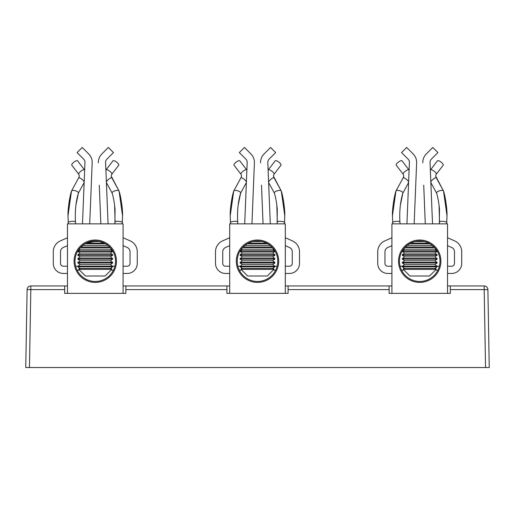 <?xml version="1.0" encoding="UTF-8"?>
<svg xmlns="http://www.w3.org/2000/svg" width="515" height="515" viewBox="0 0 515 515"><rect width="100%" height="100%" fill="white"/><g stroke="black" fill="none" stroke-linecap="round" stroke-linejoin="round"><path stroke-width="0.77" d="M64.684 289.604L64.684 293.376L125.866 293.376L125.866 285.96L226.909 285.96L226.909 293.376L288.091 293.376L288.091 285.96L389.134 285.96L389.134 293.376L450.316 293.376L450.316 285.96L484.184 285.96A3.708 3.708 0 0 1 487.892 289.604L489.25 367.536L25.75 367.536L27.108 289.604A3.708 3.708 0 0 1 30.816 285.96L64.684 285.96L64.684 289.604L30.816 289.604L29.458 367.536M450.316 285.96L447.535 285.96M391.915 285.96L389.134 285.96M125.866 285.96L123.085 285.96M67.465 285.96L64.684 285.96M288.091 285.96L285.31 285.96M229.69 285.96L226.909 285.96M229.69 293.376L229.69 223.851L285.31 223.851L285.31 293.376M278.679 261.208A21.179 21.179 0 0 1 246.91 279.555A21.179 21.179 0 0 1 246.91 242.861A21.179 21.179 0 0 1 278.679 261.208M239.353 270.201L240.859 270.201A17.253 17.253 0 0 1 241.097 269.416M273.903 269.416A17.253 17.253 0 0 1 274.141 270.201L275.647 270.201M277.752 261.208A20.252 20.252 0 0 0 247.374 243.666A20.252 20.252 0 0 0 247.374 278.75A20.252 20.252 0 0 0 277.752 261.208M247.206 243.762L243.08 246.981L247.206 243.762L267.787 243.762L270.291 245.501M248.352 243.138C254.442 240.286 260.539 240.286 266.648 243.138L248.352 243.138M252.711 241.529L262.283 241.529M244.87 245.372L270.13 245.372M243.08 246.981L271.92 246.981M242.494 247.606L272.506 247.606M242.417 249.215L272.583 249.215L274.881 250.824L240.119 250.824L242.417 249.215L241.606 248.648A20.252 20.252 0 0 0 241.503 248.784L241.805 248.784M272.583 249.215L273.394 248.648A20.252 20.252 0 0 1 273.497 248.784L273.195 248.784M242.417 253.058L240.119 254.668L274.881 254.668L272.583 253.058L242.417 253.058L240.119 251.449L274.881 251.449L274.881 250.824M272.583 253.058L274.881 251.449M242.417 256.908L240.119 258.517L274.881 258.517L272.583 256.908L242.417 256.908L240.119 255.298L274.881 255.298L274.881 254.668M272.583 256.908L274.881 255.298M242.417 260.751L240.119 262.36L274.881 262.36L272.583 260.751L242.417 260.751L240.119 259.142L274.881 259.142L274.881 258.517M272.583 260.751L274.881 259.142M242.417 264.594L240.119 266.204L274.881 266.204L272.583 264.594L242.417 264.594L240.119 262.985L274.881 262.985L274.881 262.36M272.583 264.594L274.881 262.985M241.065 269.384L273.935 269.384L267.324 275.995L247.676 275.995L241.065 269.384L242.417 268.437L240.119 266.828L274.881 266.828L274.881 266.204M242.417 268.437L272.583 268.437L274.881 266.828M391.915 293.376L391.915 223.851L447.535 223.851L447.535 293.376M440.904 261.208A21.179 21.179 0 0 1 409.135 279.555A21.179 21.179 0 0 1 409.135 242.861A21.179 21.179 0 0 1 440.904 261.208M401.578 270.201L403.084 270.201A17.253 17.253 0 0 1 403.322 269.416M436.128 269.416A17.253 17.253 0 0 1 436.366 270.201L437.872 270.201M439.977 261.208A20.252 20.252 0 0 0 409.599 243.666A20.252 20.252 0 0 0 409.599 278.75A20.252 20.252 0 0 0 439.977 261.208M409.431 243.762L405.305 246.981L409.431 243.762L430.012 243.762L434.145 246.981L405.305 246.981M410.577 243.138C416.667 240.286 422.764 240.286 428.873 243.138L410.577 243.138M433.894 246.737L432.516 245.501M414.935 241.529L424.508 241.529M407.095 245.372L432.355 245.372M404.719 247.606L434.731 247.606M404.642 249.215L434.808 249.215L437.106 250.824L402.344 250.824L404.642 249.215L403.831 248.648M434.808 249.215L435.619 248.648M404.642 253.058L402.344 254.668L437.106 254.668L434.808 253.058L404.642 253.058L402.344 251.449L437.106 251.449L437.106 250.824M434.808 253.058L437.106 251.449M404.642 256.908L402.344 258.517L437.106 258.517L434.808 256.908L404.642 256.908L402.344 255.298L437.106 255.298L437.106 254.668M434.808 256.908L437.106 255.298M404.642 260.751L402.344 262.36L437.106 262.36L434.808 260.751L404.642 260.751L402.344 259.142L437.106 259.142L437.106 258.517M434.808 260.751L437.106 259.142M404.642 264.594L402.344 266.204L437.106 266.204L434.808 264.594L404.642 264.594L402.344 262.985L437.106 262.985L437.106 262.36M434.808 264.594L437.106 262.985M403.29 269.384L436.16 269.384L429.549 275.995L409.901 275.995L403.29 269.384L404.642 268.437L402.344 266.828L437.106 266.828L437.106 266.204M404.642 268.437L434.808 268.437L437.106 266.828M67.465 293.376L67.465 223.851L123.085 223.851L123.085 293.376M116.454 261.208A21.179 21.179 0 0 1 84.685 279.555A21.179 21.179 0 0 1 84.685 242.861A21.179 21.179 0 0 1 116.454 261.208M77.128 270.201L78.634 270.201A17.253 17.253 0 0 1 78.872 269.416M111.678 269.416A17.253 17.253 0 0 1 111.916 270.201L113.422 270.201M115.527 261.208A20.252 20.252 0 0 0 85.149 243.666A20.252 20.252 0 0 0 85.149 278.75A20.252 20.252 0 0 0 115.527 261.208M84.981 243.762L80.855 246.981L84.981 243.762L105.562 243.762L108.066 245.501M98.371 241.194L104.423 243.138L86.127 243.138L96.814 241.014M90.486 241.529L100.058 241.529M82.645 245.372L107.905 245.372M80.855 246.981L109.695 246.981M80.269 247.606L110.281 247.606M80.192 249.215L110.358 249.215L112.656 250.824L77.894 250.824L80.192 249.215L79.381 248.648M110.358 249.215L111.169 248.648M80.192 253.058L77.894 254.668L112.656 254.668L110.358 253.058L80.192 253.058L77.894 251.449L112.656 251.449L112.656 250.824M110.358 253.058L112.656 251.449M80.192 256.908L77.894 258.517L112.656 258.517L110.358 256.908L80.192 256.908L77.894 255.298L112.656 255.298L112.656 254.668M110.358 256.908L112.656 255.298M80.192 260.751L77.894 262.36L112.656 262.36L110.358 260.751L80.192 260.751L77.894 259.142L112.656 259.142L112.656 258.517M110.358 260.751L112.656 259.142M80.192 264.594L77.894 266.204L112.656 266.204L110.358 264.594L80.192 264.594L77.894 262.985L112.656 262.985L112.656 262.36M110.358 264.594L112.656 262.985M78.84 269.384L111.71 269.384L105.099 275.995L85.451 275.995L78.84 269.384L80.192 268.437L77.894 266.828L112.656 266.828L112.656 266.204M80.192 268.437L110.358 268.437L112.656 266.828M285.31 245.642L289.443 247.483M289.482 266.216A2.781 2.781 0 0 0 292.263 263.435A2.781 2.781 0 0 1 289.482 266.216L285.31 266.216M222.738 263.435A2.781 2.781 0 0 0 225.519 266.216A2.781 2.781 0 0 1 222.738 263.435L222.738 251.751A4.635 4.635 0 0 1 225.486 247.522A4.635 4.635 0 0 0 222.738 251.751M254.404 162.843L251.944 223.851L254.404 162.843A11.864 11.864 0 0 0 250.94 153.972L244.432 147.464L250.94 153.972M215.508 263.435L215.508 251.751L215.508 263.435A10.01 10.01 0 0 0 225.519 273.446L229.69 273.446L225.519 273.446M289.482 273.446L285.31 273.446L289.482 273.446A10.01 10.01 0 0 0 299.492 263.435L299.492 251.751L299.492 263.435M292.385 240.885L285.31 237.73M262.74 215.972L262.193 202.485M261.491 185.149L263.056 223.851M246.724 169.873L239.758 160.796A3.618 1.152 -37.5 0 0 236.54 161.826A3.618 1.152 -37.5 0 0 233.939 164.922A3.618 1.152 -37.5 0 0 234.022 165.199L240.988 174.276A3.618 1.152 -37.5 0 1 240.904 173.993A3.618 1.152 -37.5 0 1 243.505 170.903A3.618 1.152 -37.5 0 1 246.724 169.873L246.878 170.072M447.535 245.642L451.739 247.522A4.635 4.635 0 0 1 454.488 251.751A4.635 4.635 0 0 0 451.739 247.522L451.668 247.483M451.707 266.216A2.781 2.781 0 0 0 454.488 263.435A2.781 2.781 0 0 1 451.707 266.216L447.535 266.216M384.963 263.435A2.781 2.781 0 0 0 387.744 266.216A2.781 2.781 0 0 1 384.963 263.435L384.963 251.751A4.635 4.635 0 0 1 387.711 247.522A4.635 4.635 0 0 0 384.963 251.751M416.629 162.843L414.169 223.851L416.629 162.843A11.864 11.864 0 0 0 413.165 153.972L406.657 147.464L413.165 153.972M377.733 263.435L377.733 251.751L377.733 263.435A10.01 10.01 0 0 0 387.744 273.446L391.915 273.446L387.744 273.446M451.707 273.446L447.535 273.446L451.707 273.446A10.01 10.01 0 0 0 461.717 263.435L461.717 251.751L461.717 263.435M454.61 240.885L447.535 237.73M424.965 215.972L424.418 202.485M423.716 185.149L425.281 223.851M431.396 159.09A4.635 4.635 0 0 0 430.044 162.553A4.635 4.635 0 0 1 431.396 159.09L437.911 152.575L432.793 147.464L426.285 153.972A11.864 11.864 0 0 0 422.821 162.843M408.949 169.873L401.983 160.796A3.618 1.152 -37.5 0 0 398.765 161.826A3.618 1.152 -37.5 0 0 396.164 164.922A3.618 1.152 -37.5 0 0 396.247 165.199L403.213 174.276A3.618 1.152 -37.5 0 1 403.129 173.993A3.618 1.152 -37.5 0 1 405.73 170.903A3.618 1.152 -37.5 0 1 408.949 169.873L409.103 170.072M123.085 245.642L127.218 247.483M127.257 266.216A2.781 2.781 0 0 0 130.038 263.435A2.781 2.781 0 0 1 127.257 266.216L123.085 266.216M60.513 263.435A2.781 2.781 0 0 0 63.294 266.216A2.781 2.781 0 0 1 60.513 263.435L60.513 251.751A4.635 4.635 0 0 1 63.261 247.522A4.635 4.635 0 0 0 60.513 251.751M92.179 162.843L89.719 223.851L92.179 162.843A11.864 11.864 0 0 0 88.715 153.972L82.207 147.464L88.715 153.972M53.283 263.435L53.283 251.751L53.283 263.435A10.01 10.01 0 0 0 63.294 273.446L67.465 273.446L63.294 273.446M127.257 273.446L123.085 273.446L127.257 273.446A10.01 10.01 0 0 0 137.267 263.435L137.267 251.751L137.267 263.435M130.16 240.885L123.085 237.73M100.515 215.972L99.968 202.485M99.266 185.149L100.831 223.851M84.499 169.873L77.533 160.796A3.618 1.152 -37.5 0 0 74.315 161.826A3.618 1.152 -37.5 0 0 71.714 164.922A3.618 1.152 -37.5 0 0 71.797 165.199L78.763 174.276A3.618 1.152 -37.5 0 1 78.679 173.993A3.618 1.152 -37.5 0 1 81.28 170.903A3.618 1.152 -37.5 0 1 84.499 169.873L84.653 170.072M454.488 251.751L454.488 263.435M439.353 266.216L437.106 266.216M402.344 266.216L400.097 266.216M391.915 266.216L387.744 266.216M387.711 247.522L391.915 245.642M406.657 147.464L401.539 152.575L408.054 159.09A4.635 4.635 0 0 1 409.406 162.553L406.934 223.851M391.915 237.73L384.763 240.917A11.864 11.864 0 0 0 377.733 251.751M461.717 251.751A11.864 11.864 0 0 0 454.687 240.917M432.516 223.851L430.044 162.553M439.063 205.086L439.527 222.287C438.503 220.51 448.044 221.373 446.73 222.879L447.001 215.74L443.537 191.213A3.618 1.365 164.1 0 0 443.518 191.065L435.626 176.014L436.237 174.276L443.203 165.199A3.618 1.152 -142.5 0 0 443.286 164.922A3.618 1.152 -142.5 0 0 440.685 161.826A3.618 1.152 -142.5 0 0 437.467 160.796L430.501 169.873A3.618 1.152 -142.5 0 1 433.72 170.903A3.618 1.152 -142.5 0 1 436.321 173.993A3.618 1.152 -142.5 0 1 436.237 174.276L435.626 176.014L436.353 177.9A3.618 1.107 139.2 0 0 433.495 178.943A3.618 1.107 139.2 0 0 430.83 182.065M393.228 204.095L395.932 191.065C393.705 197.953 392.166 210.996 392.449 215.779L395.913 191.213A3.618 1.365 15.9 0 1 395.932 191.065A3.618 1.365 15.9 0 1 399.782 190.743A3.618 1.365 15.9 0 1 402.885 193.048C400.31 201.462 399.325 211.208 399.923 222.3L399.923 222.287C400.947 220.51 391.406 221.373 392.72 222.879L392.81 223.851M446.73 222.879L447.001 215.74C447.323 211.53 445.713 197.618 443.518 191.065A3.618 1.365 164.1 0 0 439.668 190.743A3.618 1.365 164.1 0 0 436.565 193.048L436.578 193.099M270.291 223.851L267.819 162.553A4.635 4.635 0 0 1 269.171 159.09L275.686 152.575L270.568 147.464L264.06 153.972A11.864 11.864 0 0 0 260.596 162.843M289.514 247.522A4.635 4.635 0 0 1 292.263 251.751L292.263 263.435M277.128 266.216L274.881 266.216M240.119 266.216L237.872 266.216M229.69 266.216L225.519 266.216M225.486 247.522L229.69 245.642M244.432 147.464L239.314 152.575L245.829 159.09A4.635 4.635 0 0 1 247.181 162.553L244.709 223.851M229.69 237.73L222.538 240.917A11.864 11.864 0 0 0 215.508 251.751M299.492 251.751A11.864 11.864 0 0 0 292.462 240.917M276.838 205.086L277.302 222.287C276.278 220.51 285.819 221.373 284.505 222.879L284.776 215.74L281.312 191.213A3.618 1.365 164.1 0 0 281.293 191.065L273.401 176.014L274.012 174.276L280.978 165.199A3.618 1.152 -142.5 0 0 281.061 164.922A3.618 1.152 -142.5 0 0 278.461 161.826A3.618 1.152 -142.5 0 0 275.242 160.796L268.276 169.873A3.618 1.152 -142.5 0 1 271.495 170.903A3.618 1.152 -142.5 0 1 274.096 173.993A3.618 1.152 -142.5 0 1 274.012 174.276L273.401 176.014L274.128 177.9A3.618 1.107 139.2 0 0 271.27 178.943A3.618 1.107 139.2 0 0 268.605 182.065M231.003 204.095L233.707 191.065C231.48 197.953 229.941 210.996 230.224 215.779L233.688 191.213A3.618 1.365 15.9 0 1 233.707 191.065A3.618 1.365 15.9 0 1 237.557 190.743A3.618 1.365 15.9 0 1 240.66 193.048C238.084 201.462 237.1 211.208 237.698 222.3L237.698 222.287C238.722 220.51 229.181 221.373 230.495 222.879L230.585 223.851M284.505 222.879L284.776 215.74C285.098 211.53 283.488 197.618 281.293 191.065A3.618 1.365 164.1 0 0 277.443 190.743A3.618 1.365 164.1 0 0 274.341 193.048L274.353 193.099M108.066 223.851L105.594 162.553A4.635 4.635 0 0 1 106.946 159.09L113.461 152.575L108.343 147.464L101.835 153.972A11.864 11.864 0 0 0 98.371 162.843M127.289 247.522A4.635 4.635 0 0 1 130.038 251.751L130.038 263.435M114.903 266.216L112.656 266.216M77.894 266.216L75.647 266.216M67.465 266.216L63.294 266.216M63.261 247.522L67.465 245.642M82.207 147.464L77.089 152.575L83.604 159.09A4.635 4.635 0 0 1 84.956 162.553L82.484 223.851M67.465 237.73L60.313 240.917A11.864 11.864 0 0 0 53.283 251.751M137.267 251.751A11.864 11.864 0 0 0 130.237 240.917M114.613 205.086L115.077 222.287C114.053 220.51 123.594 221.373 122.28 222.879L122.551 215.74L119.087 191.213A3.618 1.365 164.1 0 0 119.068 191.065L111.176 176.014L111.787 174.276L118.753 165.199A3.618 1.152 -142.5 0 0 118.836 164.922A3.618 1.152 -142.5 0 0 116.236 161.826A3.618 1.152 -142.5 0 0 113.017 160.796L106.051 169.873A3.618 1.152 -142.5 0 1 109.27 170.903A3.618 1.152 -142.5 0 1 111.871 173.993A3.618 1.152 -142.5 0 1 111.787 174.276L111.176 176.014L111.903 177.9A3.618 1.107 139.2 0 0 109.045 178.943A3.618 1.107 139.2 0 0 106.38 182.065M68.778 204.095L71.482 191.065C69.255 197.953 67.716 210.996 67.999 215.779L71.463 191.213A3.618 1.365 15.9 0 1 71.482 191.065A3.618 1.365 15.9 0 1 75.332 190.743A3.618 1.365 15.9 0 1 78.435 193.048C75.86 201.462 74.875 211.208 75.473 222.3L75.473 222.287C76.497 220.51 66.956 221.373 68.27 222.879L68.36 223.851M122.28 222.879L122.551 215.74C122.873 211.53 121.263 197.618 119.068 191.065A3.618 1.365 164.1 0 0 115.218 190.743A3.618 1.365 164.1 0 0 112.116 193.048L112.128 193.099M403.676 248.848L404.236 248.932M241.4 248.912L242.25 249.099M79.213 248.874L79.851 248.977M485.542 367.536L484.184 289.604L450.316 289.604M389.134 289.604L288.091 289.604M226.909 289.604L125.866 289.604M484.184 285.96L484.184 289.604L487.892 289.604M27.108 289.604L30.816 289.604L30.816 285.96M230.495 222.879L230.224 215.688M392.72 222.879L392.449 215.688M68.27 222.879L67.999 215.688M403.097 177.9L403.824 176.014L403.213 174.276L403.824 176.014L403.097 177.9L395.932 191.065L403.097 177.9A3.618 1.107 40.8 0 1 405.955 178.943A3.618 1.107 40.8 0 1 408.62 182.065M240.872 177.9L241.599 176.014L240.988 174.276L241.599 176.014L240.872 177.9L233.707 191.065L240.872 177.9A3.618 1.107 40.8 0 1 243.73 178.943A3.618 1.107 40.8 0 1 246.395 182.065M106.405 182.58A3.618 1.107 139.2 0 0 106.438 182.625L112.116 193.048C113.403 197.213 114.382 202.549 115.038 209.058L114.922 223.851M78.647 177.9L79.374 176.014L78.763 174.276L79.374 176.014L78.647 177.9L71.482 191.065L78.647 177.9A3.618 1.107 40.8 0 1 81.505 178.943A3.618 1.107 40.8 0 1 84.17 182.065M240.119 251.449L240.119 250.824M240.119 255.298L240.119 254.668M240.119 259.142L240.119 258.517M240.119 262.985L240.119 262.36M240.119 266.828L240.119 266.204M272.583 268.437L273.935 269.384M402.344 251.449L402.344 250.824M402.344 255.298L402.344 254.668M402.344 259.142L402.344 258.517M402.344 262.985L402.344 262.36M402.344 266.828L402.344 266.204M434.808 268.437L436.16 269.384M77.894 251.449L77.894 250.824M77.894 255.298L77.894 254.668M77.894 259.142L77.894 258.517M77.894 262.985L77.894 262.36M77.894 266.828L77.894 266.204M110.358 268.437L111.71 269.384M274.128 177.9L281.299 191.091M283.997 204.095L284.776 215.727M284.776 215.779L284.415 223.851M238.162 205.086L240.66 193.048L246.337 182.625M436.353 177.9L443.524 191.091M446.222 204.095L447.001 215.727M447.001 215.779L446.64 223.851M400.387 205.086L402.885 193.048L408.562 182.625M111.903 177.9L119.074 191.091M121.772 204.095L122.551 215.727M122.551 215.779L122.19 223.851M75.937 205.086L78.435 193.048L84.112 182.625M439.372 223.851L439.488 209.058C438.832 202.549 437.853 197.213 436.565 193.048L430.888 182.625M392.449 215.779L392.72 222.918M399.923 222.287L400.078 223.851M277.147 223.851L277.263 209.058C276.607 202.549 275.628 197.213 274.341 193.048L268.663 182.625M230.224 215.779L230.495 222.918M237.698 222.287L237.853 223.851M67.999 215.779L68.27 222.918M75.473 222.287L75.628 223.851M241.664 267.909A17.253 17.253 0 0 0 241.117 269.351M273.883 269.351A17.253 17.253 0 0 0 273.336 267.909M79.439 267.909A17.253 17.253 0 0 0 78.892 269.351M111.658 269.351A17.253 17.253 0 0 0 111.111 267.909M403.889 267.909A17.253 17.253 0 0 0 403.342 269.351M436.108 269.351A17.253 17.253 0 0 0 435.561 267.909"/></g></svg>
